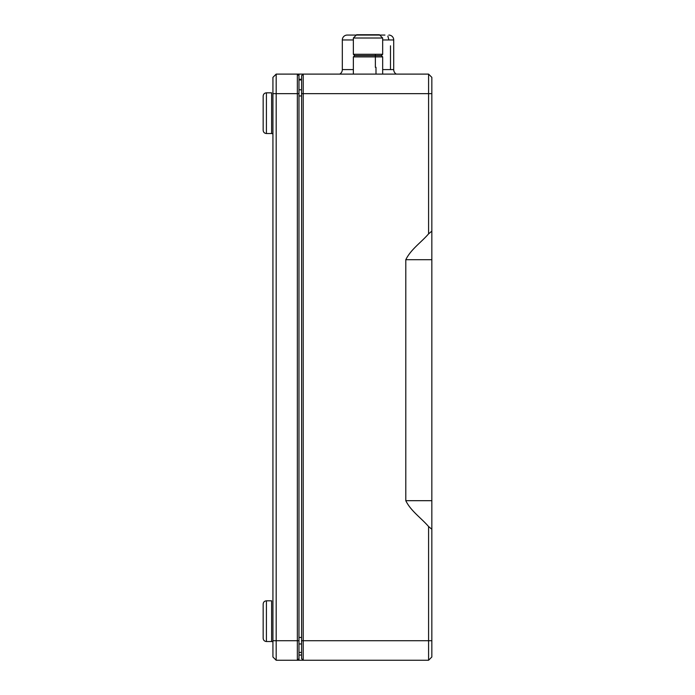 <?xml version="1.0" encoding="UTF-8"?>
<svg xmlns="http://www.w3.org/2000/svg" width="695" height="695" viewBox="0 0 695 695"><rect width="100%" height="100%" fill="white"/><g stroke="black" fill="none" stroke-linecap="round" stroke-linejoin="round"><path stroke-width="1.04" d="M353.364 56.894L354.667 55.591L381.364 55.591L382.667 56.894L353.364 56.894L353.364 74.104M382.667 38.008L379.409 34.75L356.622 34.75L379.409 34.75L356.622 34.75L353.364 38.008L382.667 38.008L382.667 54.288L353.364 54.288L354.667 55.591M384.934 35.071L356.222 35.071M390.486 69.596L390.486 45.818M387.845 36.053L388.905 39.962L387.845 36.053M353.364 69.596L342.322 69.596A5.213 5.213 180 0 1 339.725 74.104L428.58 74.104L431.838 77.354L431.838 231.14L428.58 233.868L428.58 74.104L303.211 74.104L301.587 75.729L303.211 74.104L303.211 660.25L301.587 658.625L301.587 75.729L303.211 74.104L428.58 74.104L339.725 74.104A5.213 5.213 180 0 0 342.322 69.596L342.322 39.962A4.882 4.882 180 0 1 347.205 35.071L356.292 35.071L347.205 35.071A4.882 4.882 180 0 0 342.322 39.962L353.364 39.962M388.826 35.071A4.882 4.882 0 0 1 393.709 39.962A4.882 4.882 0 0 0 388.826 35.071L388.826 35.071M382.667 69.596L393.709 69.596A5.213 5.213 0 0 0 396.306 74.104A5.213 5.213 0 0 1 393.709 69.596L393.709 39.962L382.667 39.962M431.838 656.992L428.58 660.25L428.58 526.532C421.118 517.914 410.806 510.981 405.793 500.687L405.793 259.713L431.838 259.713L431.838 656.992L428.58 660.25L276.184 660.25L272.927 656.992L272.927 77.354L276.184 74.104L298.98 74.104L298.98 660.25L297.356 660.25L297.356 74.104L276.184 74.104L276.184 660.25L297.356 660.25L298.98 658.625L297.356 660.25M431.838 259.713L431.838 231.14M428.58 233.868C421.101 242.512 410.91 249.288 405.793 259.713M428.58 526.532L431.838 529.26M428.58 74.104L431.838 77.354L428.58 74.104M298.98 74.104L324.052 74.104L298.98 74.104M297.356 74.104L276.184 74.104L272.927 77.354L276.184 74.104L297.356 74.104L298.98 75.729M301.587 643.97L298.98 643.97L301.587 643.97M263.162 627.724L263.162 604.077C263.353 602.096 264.439 601.01 266.42 600.819L266.42 641.528C264.439 641.329 263.353 640.251 263.162 638.271L263.162 627.724M263.162 119.722L263.162 96.084C263.353 94.103 264.439 93.017 266.42 92.826L266.42 133.527C264.439 133.336 263.353 132.25 263.162 130.269L263.162 119.722M428.58 660.25L298.98 660.25M431.838 93.643L301.587 93.643M301.587 640.712L431.838 640.712M431.838 500.687L405.793 500.687M298.98 93.643L272.927 93.643M272.927 640.712L298.98 640.712M298.98 637.454L301.587 637.454M301.587 95.962L298.98 95.962M301.587 79.308L298.98 79.308M298.98 79.96L301.587 79.96M298.98 89.811L301.587 89.811M298.98 655.038L301.587 655.038M301.587 652.431L298.98 652.431M266.42 641.528L271.623 641.528L271.623 600.819L266.42 600.819C264.439 601.01 263.353 602.096 263.162 604.077M266.42 133.527L271.623 133.527L271.623 92.826L266.42 92.826C264.439 93.017 263.353 94.103 263.162 96.084M382.667 56.894L382.667 74.104M375.995 67.311L375.995 74.104M375.378 67.311L375.378 54.288M353.364 38.008L353.364 54.288M381.364 55.591L382.667 54.288M271.623 600.819L266.42 600.819M271.623 641.528L272.927 641.798M271.623 92.826L266.42 92.826M271.623 133.527L272.927 133.805"/></g></svg>

